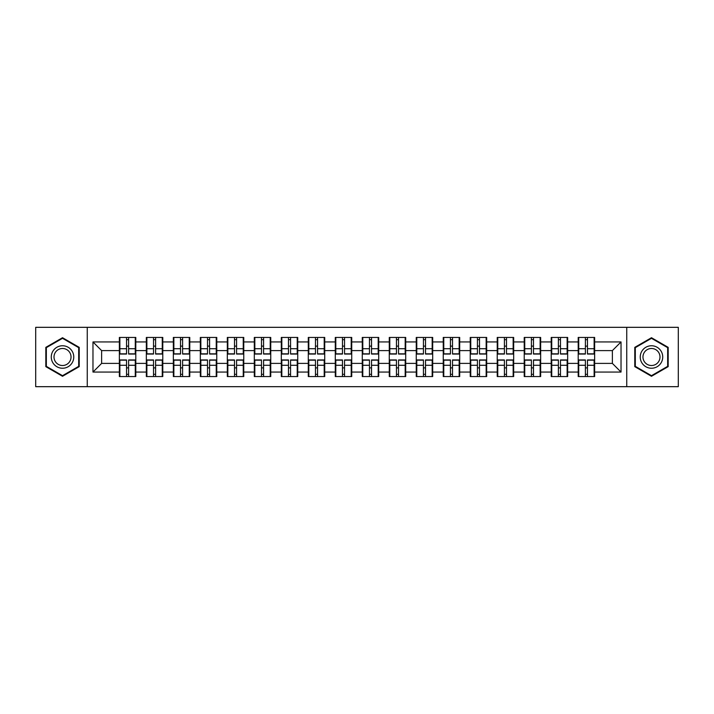 <?xml version="1.0" encoding="UTF-8"?>
<svg xmlns="http://www.w3.org/2000/svg" width="714" height="714" viewBox="0 0 714 714"><rect width="100%" height="100%" fill="white"/><g stroke="black" fill="none" stroke-linecap="round" stroke-linejoin="round"><path stroke-width="1.07" d="M626.74 386.676L678.3 386.676L678.3 327.324L626.74 327.324L626.74 386.676L87.26 386.676L87.26 327.324L35.7 327.324L35.7 386.676L87.26 386.676M594.646 367.987L594.128 367.987M578.724 367.987L578.206 367.987M578.206 346.013L578.724 346.013M594.128 346.013L594.646 346.013M594.646 343.764L594.128 343.764M578.724 343.764L578.206 343.764M578.206 370.236L578.724 370.236M594.128 370.236L594.646 370.236M567.657 367.987L567.13 367.987M551.735 367.987L551.217 367.987M551.217 346.013L551.735 346.013M567.13 346.013L567.657 346.013M567.657 343.764L567.13 343.764M551.735 343.764L551.217 343.764M551.217 370.236L551.735 370.236M567.13 370.236L567.657 370.236M540.659 367.987L540.141 367.987M524.745 367.987L524.228 367.987M524.228 346.013L524.745 346.013M540.141 346.013L540.659 346.013M540.659 343.764L540.141 343.764M524.745 343.764L524.228 343.764M524.228 370.236L524.745 370.236M540.141 370.236L540.659 370.236M513.669 367.987L513.152 367.987M497.756 367.987L497.23 367.987M497.23 346.013L497.756 346.013M513.152 346.013L513.669 346.013M513.669 343.764L513.152 343.764M497.756 343.764L497.23 343.764M497.23 370.236L497.756 370.236M513.152 370.236L513.669 370.236M486.68 367.987L486.163 367.987M470.758 367.987L470.24 367.987M470.24 346.013L470.758 346.013M486.163 346.013L486.68 346.013M486.68 343.764L486.163 343.764M470.758 343.764L470.24 343.764M470.24 370.236L470.758 370.236M486.163 370.236L486.68 370.236M459.691 367.987L459.164 367.987M443.769 367.987L443.251 367.987M443.251 346.013L443.769 346.013M459.164 346.013L459.691 346.013M459.691 343.764L459.164 343.764M443.769 343.764L443.251 343.764M443.251 370.236L443.769 370.236M459.164 370.236L459.691 370.236M432.693 367.987L432.175 367.987M416.78 367.987L416.262 367.987M416.262 346.013L416.78 346.013M432.175 346.013L432.693 346.013M432.693 343.764L432.175 343.764M416.78 343.764L416.262 343.764M416.262 370.236L416.78 370.236M432.175 370.236L432.693 370.236M405.704 367.987L405.186 367.987M389.79 367.987L389.273 367.987M389.273 346.013L389.79 346.013M405.186 346.013L405.704 346.013M405.704 343.764L405.186 343.764M389.79 343.764L389.273 343.764M389.273 370.236L389.79 370.236M405.186 370.236L405.704 370.236M378.715 367.987L378.197 367.987M362.792 367.987L362.275 367.987M362.275 346.013L362.792 346.013M378.197 346.013L378.715 346.013M378.715 343.764L378.197 343.764M362.792 343.764L362.275 343.764M362.275 370.236L362.792 370.236M378.197 370.236L378.715 370.236M351.725 367.987L351.208 367.987M335.803 367.987L335.285 367.987M335.285 346.013L335.803 346.013M351.208 346.013L351.725 346.013M351.725 343.764L351.208 343.764M335.803 343.764L335.285 343.764M335.285 370.236L335.803 370.236M351.208 370.236L351.725 370.236M324.727 367.987L324.21 367.987M308.814 367.987L308.296 367.987M308.296 346.013L308.814 346.013M324.21 346.013L324.727 346.013M324.727 343.764L324.21 343.764M308.814 343.764L308.296 343.764M308.296 370.236L308.814 370.236M324.21 370.236L324.727 370.236M297.738 367.987L297.22 367.987M281.825 367.987L281.307 367.987M281.307 346.013L281.825 346.013M297.22 346.013L297.738 346.013M297.738 343.764L297.22 343.764M281.825 343.764L281.307 343.764M281.307 370.236L281.825 370.236M297.22 370.236L297.738 370.236M270.749 367.987L270.231 367.987M254.836 367.987L254.309 367.987M254.309 346.013L254.836 346.013M270.231 346.013L270.749 346.013M270.749 343.764L270.231 343.764M254.836 343.764L254.309 343.764M254.309 370.236L254.836 370.236M270.231 370.236L270.749 370.236M243.76 367.987L243.242 367.987M227.837 367.987L227.32 367.987M227.32 346.013L227.837 346.013M243.242 346.013L243.76 346.013M243.76 343.764L243.242 343.764M227.837 343.764L227.32 343.764M227.32 370.236L227.837 370.236M243.242 370.236L243.76 370.236M216.77 367.987L216.244 367.987M200.848 367.987L200.331 367.987M200.331 346.013L200.848 346.013M216.244 346.013L216.77 346.013M216.77 343.764L216.244 343.764M200.848 343.764L200.331 343.764M200.331 370.236L200.848 370.236M216.244 370.236L216.77 370.236M189.772 367.987L189.255 367.987M173.859 367.987L173.341 367.987M173.341 346.013L173.859 346.013M189.255 346.013L189.772 346.013M189.772 343.764L189.255 343.764M173.859 343.764L173.341 343.764M173.341 370.236L173.859 370.236M189.255 370.236L189.772 370.236M162.783 367.987L162.265 367.987M146.87 367.987L146.343 367.987M146.343 346.013L146.87 346.013M162.265 346.013L162.783 346.013M162.783 343.764L162.265 343.764M146.87 343.764L146.343 343.764M146.343 370.236L146.87 370.236M162.265 370.236L162.783 370.236M626.74 327.324L87.26 327.324M612.38 363.399L612.38 350.601L594.646 350.601L594.646 363.399L612.38 363.399L621.028 372.056L621.028 341.944L594.646 341.944L594.646 337.445L578.206 337.445L578.206 350.601L567.657 350.601L567.657 363.399L578.206 363.399L578.206 350.601M621.028 372.056L594.646 372.056L594.646 376.555L578.206 376.555L578.206 372.056L567.657 372.056L567.657 376.555L551.217 376.555L551.217 372.056L540.659 372.056L540.659 376.555L524.228 376.555L524.228 372.056L513.669 372.056L513.669 376.555L497.23 376.555L497.23 372.056L486.68 372.056L486.68 376.555L470.24 376.555L470.24 372.056L459.691 372.056L459.691 376.555L443.251 376.555L443.251 372.056L432.693 372.056L432.693 376.555L416.262 376.555L416.262 372.056L405.704 372.056L405.704 376.555L389.273 376.555L389.273 372.056L378.715 372.056L378.715 376.555L362.275 376.555L362.275 372.056L351.725 372.056L351.725 376.555L335.285 376.555L335.285 372.056L324.727 372.056L324.727 376.555L308.296 376.555L308.296 372.056L297.738 372.056L297.738 376.555L281.307 376.555L281.307 372.056L270.749 372.056L270.749 376.555L254.309 376.555L254.309 372.056L243.76 372.056L243.76 376.555L227.32 376.555L227.32 372.056L216.77 372.056L216.77 376.555L200.331 376.555L200.331 372.056L189.772 372.056L189.772 376.555L173.341 376.555L173.341 372.056L162.783 372.056L162.783 376.555L146.343 376.555L146.343 372.056L135.794 372.056L135.794 376.555L119.354 376.555L119.354 372.056L92.972 372.056L92.972 341.944L119.354 341.944L119.354 350.601L101.62 350.601L101.62 363.399L119.354 363.399L119.354 350.601M578.206 341.944L567.657 341.944L567.657 337.445L551.217 337.445L551.217 341.944L540.659 341.944L540.659 337.445L524.228 337.445L524.228 341.944L513.669 341.944L513.669 337.445L497.23 337.445L497.23 341.944L486.68 341.944L486.68 337.445L470.24 337.445L470.24 341.944L459.691 341.944L459.691 337.445L443.251 337.445L443.251 341.944L432.693 341.944L432.693 337.445L416.262 337.445L416.262 341.944L405.704 341.944L405.704 337.445L389.273 337.445L389.273 341.944L378.715 341.944L378.715 337.445L362.275 337.445L362.275 341.944L351.725 341.944L351.725 337.445L335.285 337.445L335.285 341.944L324.727 341.944L324.727 337.445L308.296 337.445L308.296 341.944L297.738 341.944L297.738 337.445L281.307 337.445L281.307 341.944L270.749 341.944L270.749 337.445L254.309 337.445L254.309 341.944L243.76 341.944L243.76 337.445L227.32 337.445L227.32 341.944L216.77 341.944L216.77 337.445L200.331 337.445L200.331 341.944L189.772 341.944L189.772 337.445L173.341 337.445L173.341 341.944L162.783 341.944L162.783 337.445L146.343 337.445L146.343 341.944L135.794 341.944L135.794 337.445L119.354 337.445L119.354 341.944M578.206 363.399L578.206 372.056M567.657 363.399L567.657 372.056M567.657 341.944L567.657 350.601M540.659 363.399L551.217 363.399L551.217 350.601L540.659 350.601L540.659 372.056M551.217 363.399L551.217 372.056M551.217 341.944L551.217 350.601M540.659 341.944L540.659 350.601M513.669 363.399L524.228 363.399L524.228 350.601L513.669 350.601L513.669 372.056M524.228 363.399L524.228 372.056M524.228 341.944L524.228 350.601M513.669 341.944L513.669 350.601M486.68 363.399L497.23 363.399L497.23 350.601L486.68 350.601L486.68 372.056M497.23 363.399L497.23 372.056M497.23 341.944L497.23 350.601M486.68 341.944L486.68 350.601M459.691 363.399L470.24 363.399L470.24 350.601L459.691 350.601L459.691 372.056M470.24 363.399L470.24 372.056M470.24 341.944L470.24 350.601M459.691 341.944L459.691 350.601M432.693 363.399L443.251 363.399L443.251 350.601L432.693 350.601L432.693 372.056M443.251 363.399L443.251 372.056M443.251 341.944L443.251 350.601M432.693 341.944L432.693 350.601M405.704 363.399L416.262 363.399L416.262 350.601L405.704 350.601L405.704 372.056M416.262 363.399L416.262 372.056M416.262 341.944L416.262 350.601M405.704 341.944L405.704 350.601M378.715 363.399L389.273 363.399L389.273 350.601L378.715 350.601L378.715 372.056M389.273 363.399L389.273 372.056M389.273 341.944L389.273 350.601M378.715 341.944L378.715 350.601M351.725 363.399L362.275 363.399L362.275 350.601L351.725 350.601L351.725 372.056M362.275 363.399L362.275 372.056M362.275 341.944L362.275 350.601M351.725 341.944L351.725 350.601M324.727 363.399L335.285 363.399L335.285 350.601L324.727 350.601L324.727 372.056M335.285 363.399L335.285 372.056M335.285 341.944L335.285 350.601M324.727 341.944L324.727 350.601M297.738 363.399L308.296 363.399L308.296 350.601L297.738 350.601L297.738 372.056M308.296 363.399L308.296 372.056M308.296 341.944L308.296 350.601M297.738 341.944L297.738 350.601M270.749 363.399L281.307 363.399L281.307 350.601L270.749 350.601L270.749 372.056M281.307 363.399L281.307 372.056M281.307 341.944L281.307 350.601M270.749 341.944L270.749 350.601M243.76 363.399L254.309 363.399L254.309 350.601L243.76 350.601L243.76 372.056M254.309 363.399L254.309 372.056M254.309 341.944L254.309 350.601M243.76 341.944L243.76 350.601M216.77 363.399L227.32 363.399L227.32 350.601L216.77 350.601L216.77 372.056M227.32 363.399L227.32 372.056M227.32 341.944L227.32 350.601M216.77 341.944L216.77 350.601M189.772 363.399L200.331 363.399L200.331 350.601L189.772 350.601L189.772 372.056M200.331 363.399L200.331 372.056M200.331 341.944L200.331 350.601M189.772 341.944L189.772 350.601M162.783 363.399L173.341 363.399L173.341 350.601L162.783 350.601L162.783 372.056M173.341 363.399L173.341 372.056M173.341 341.944L173.341 350.601M162.783 341.944L162.783 350.601M135.794 363.399L146.343 363.399L146.343 350.601L135.794 350.601L135.794 372.056M146.343 363.399L146.343 372.056M146.343 341.944L146.343 350.601M135.794 341.944L135.794 350.601M135.794 367.987L135.276 367.987M119.872 367.987L119.354 367.987M119.354 346.013L119.872 346.013M135.276 346.013L135.794 346.013M135.794 343.764L135.276 343.764M119.872 343.764L119.354 343.764M119.354 370.236L119.872 370.236M135.276 370.236L135.794 370.236M119.354 363.399L119.354 372.056M101.62 363.399L92.972 372.056M92.972 341.944L101.62 350.601M594.646 363.399L594.646 372.056M594.646 341.944L594.646 350.601M621.028 341.944L612.38 350.601M62.52 337.722L45.821 347.361L45.821 366.639L62.52 376.278L79.218 366.639L79.218 347.361L62.52 337.722M634.782 366.639L651.48 376.278L668.179 366.639L668.179 347.361L651.48 337.722L634.782 347.361L634.782 366.639M135.276 337.445L135.276 354.055L128.609 354.055L128.609 337.445M126.539 337.445L126.539 354.055L119.872 354.055L119.872 337.445M126.539 339.694L128.609 339.694M128.609 346.103L126.539 346.103M119.872 376.555L119.872 359.945L126.539 359.945L126.539 376.555M128.609 376.555L128.609 359.945L135.276 359.945L135.276 376.555M128.609 374.306L126.539 374.306M126.539 367.897L128.609 367.897M62.52 345.754A11.245 11.245 0 0 0 51.274 357A11.245 11.245 0 0 0 62.52 368.245A11.245 11.245 0 0 0 73.765 357A11.245 11.245 0 0 0 62.52 345.754M62.52 348.486A8.514 8.514 0 0 0 54.005 357A8.514 8.514 0 0 0 62.52 365.514A8.514 8.514 0 0 0 71.034 357A8.514 8.514 0 0 0 62.52 348.486M78.692 366.344L62.52 375.68L46.339 366.344L46.339 347.656L62.52 338.32L78.692 347.656L78.692 366.344M661.218 351.377A11.245 11.245 0 0 0 645.858 347.263A11.245 11.245 0 0 0 641.743 362.623A11.245 11.245 0 0 0 657.103 366.737A11.245 11.245 0 0 0 661.218 351.377M658.852 352.743A8.514 8.514 0 0 0 647.223 349.628A8.514 8.514 0 0 0 644.108 361.257A8.514 8.514 0 0 0 655.738 364.372A8.514 8.514 0 0 0 658.852 352.743M651.48 375.68L635.308 366.344L635.308 347.656L651.48 338.32L667.661 347.656L667.661 366.344L651.48 375.68M162.265 337.445L162.265 354.055L155.607 354.055L155.607 337.445M153.528 337.445L153.528 354.055L146.87 354.055L146.87 337.445M153.528 339.694L155.607 339.694M155.607 346.103L153.528 346.103M189.255 337.445L189.255 354.055L182.597 354.055L182.597 337.445M180.517 337.445L180.517 354.055L173.859 354.055L173.859 337.445M180.517 339.694L182.597 339.694M182.597 346.103L180.517 346.103M216.244 337.445L216.244 354.055L209.586 354.055L209.586 337.445M207.506 337.445L207.506 354.055L200.848 354.055L200.848 337.445M207.506 339.694L209.586 339.694M209.586 346.103L207.506 346.103M243.242 337.445L243.242 354.055L236.575 354.055L236.575 337.445M234.504 337.445L234.504 354.055L227.837 354.055L227.837 337.445M234.504 339.694L236.575 339.694M236.575 346.103L234.504 346.103M270.231 337.445L270.231 354.055L263.573 354.055L263.573 337.445M261.494 337.445L261.494 354.055L254.836 354.055L254.836 337.445M261.494 339.694L263.573 339.694M263.573 346.103L261.494 346.103M146.87 376.555L146.87 359.945L153.528 359.945L153.528 376.555M155.607 376.555L155.607 359.945L162.265 359.945L162.265 376.555M155.607 374.306L153.528 374.306M153.528 367.897L155.607 367.897M173.859 376.555L173.859 359.945L180.517 359.945L180.517 376.555M182.597 376.555L182.597 359.945L189.255 359.945L189.255 376.555M182.597 374.306L180.517 374.306M180.517 367.897L182.597 367.897M200.848 376.555L200.848 359.945L207.506 359.945L207.506 376.555M209.586 376.555L209.586 359.945L216.244 359.945L216.244 376.555M209.586 374.306L207.506 374.306M207.506 367.897L209.586 367.897M227.837 376.555L227.837 359.945L234.504 359.945L234.504 376.555M236.575 376.555L236.575 359.945L243.242 359.945L243.242 376.555M236.575 374.306L234.504 374.306M234.504 367.897L236.575 367.897M254.836 376.555L254.836 359.945L261.494 359.945L261.494 376.555M263.573 376.555L263.573 359.945L270.231 359.945L270.231 376.555M263.573 374.306L261.494 374.306M261.494 367.897L263.573 367.897M297.22 337.445L297.22 354.055L290.562 354.055L290.562 337.445M288.483 337.445L288.483 354.055L281.825 354.055L281.825 337.445M288.483 339.694L290.562 339.694M290.562 346.103L288.483 346.103M281.825 376.555L281.825 359.945L288.483 359.945L288.483 376.555M290.562 376.555L290.562 359.945L297.22 359.945L297.22 376.555M290.562 374.306L288.483 374.306M288.483 367.897L290.562 367.897M324.21 337.445L324.21 354.055L317.551 354.055L317.551 337.445M315.472 337.445L315.472 354.055L308.814 354.055L308.814 337.445M315.472 339.694L317.551 339.694M317.551 346.103L315.472 346.103M308.814 376.555L308.814 359.945L315.472 359.945L315.472 376.555M317.551 376.555L317.551 359.945L324.21 359.945L324.21 376.555M317.551 374.306L315.472 374.306M315.472 367.897L317.551 367.897M351.208 337.445L351.208 354.055L344.541 354.055L344.541 337.445M342.47 337.445L342.47 354.055L335.803 354.055L335.803 337.445M342.47 339.694L344.541 339.694M344.541 346.103L342.47 346.103M335.803 376.555L335.803 359.945L342.47 359.945L342.47 376.555M344.541 376.555L344.541 359.945L351.208 359.945L351.208 376.555M344.541 374.306L342.47 374.306M342.47 367.897L344.541 367.897M378.197 337.445L378.197 354.055L371.53 354.055L371.53 337.445M369.459 337.445L369.459 354.055L362.792 354.055L362.792 337.445M369.459 339.694L371.53 339.694M371.53 346.103L369.459 346.103M362.792 376.555L362.792 359.945L369.459 359.945L369.459 376.555M371.53 376.555L371.53 359.945L378.197 359.945L378.197 376.555M371.53 374.306L369.459 374.306M369.459 367.897L371.53 367.897M405.186 337.445L405.186 354.055L398.528 354.055L398.528 337.445M396.448 337.445L396.448 354.055L389.79 354.055L389.79 337.445M396.448 339.694L398.528 339.694M398.528 346.103L396.448 346.103M389.79 376.555L389.79 359.945L396.448 359.945L396.448 376.555M398.528 376.555L398.528 359.945L405.186 359.945L405.186 376.555M398.528 374.306L396.448 374.306M396.448 367.897L398.528 367.897M432.175 337.445L432.175 354.055L425.517 354.055L425.517 337.445M423.438 337.445L423.438 354.055L416.78 354.055L416.78 337.445M423.438 339.694L425.517 339.694M425.517 346.103L423.438 346.103M416.78 376.555L416.78 359.945L423.438 359.945L423.438 376.555M425.517 376.555L425.517 359.945L432.175 359.945L432.175 376.555M425.517 374.306L423.438 374.306M423.438 367.897L425.517 367.897M459.164 337.445L459.164 354.055L452.506 354.055L452.506 337.445M450.427 337.445L450.427 354.055L443.769 354.055L443.769 337.445M450.427 339.694L452.506 339.694M452.506 346.103L450.427 346.103M443.769 376.555L443.769 359.945L450.427 359.945L450.427 376.555M452.506 376.555L452.506 359.945L459.164 359.945L459.164 376.555M452.506 374.306L450.427 374.306M450.427 367.897L452.506 367.897M486.163 337.445L486.163 354.055L479.496 354.055L479.496 337.445M477.425 337.445L477.425 354.055L470.758 354.055L470.758 337.445M477.425 339.694L479.496 339.694M479.496 346.103L477.425 346.103M470.758 376.555L470.758 359.945L477.425 359.945L477.425 376.555M479.496 376.555L479.496 359.945L486.163 359.945L486.163 376.555M479.496 374.306L477.425 374.306M477.425 367.897L479.496 367.897M513.152 337.445L513.152 354.055L506.494 354.055L506.494 337.445M504.414 337.445L504.414 354.055L497.756 354.055L497.756 337.445M504.414 339.694L506.494 339.694M506.494 346.103L504.414 346.103M497.756 376.555L497.756 359.945L504.414 359.945L504.414 376.555M506.494 376.555L506.494 359.945L513.152 359.945L513.152 376.555M506.494 374.306L504.414 374.306M504.414 367.897L506.494 367.897M540.141 337.445L540.141 354.055L533.483 354.055L533.483 337.445M531.403 337.445L531.403 354.055L524.745 354.055L524.745 337.445M531.403 339.694L533.483 339.694M533.483 346.103L531.403 346.103M524.745 376.555L524.745 359.945L531.403 359.945L531.403 376.555M533.483 376.555L533.483 359.945L540.141 359.945L540.141 376.555M533.483 374.306L531.403 374.306M531.403 367.897L533.483 367.897M567.13 337.445L567.13 354.055L560.472 354.055L560.472 337.445M558.393 337.445L558.393 354.055L551.735 354.055L551.735 337.445M558.393 339.694L560.472 339.694M560.472 346.103L558.393 346.103M551.735 376.555L551.735 359.945L558.393 359.945L558.393 376.555M560.472 376.555L560.472 359.945L567.13 359.945L567.13 376.555M560.472 374.306L558.393 374.306M558.393 367.897L560.472 367.897M594.128 337.445L594.128 354.055L587.461 354.055L587.461 337.445M585.391 337.445L585.391 354.055L578.724 354.055L578.724 337.445M585.391 339.694L587.461 339.694M587.461 346.103L585.391 346.103M578.724 376.555L578.724 359.945L585.391 359.945L585.391 376.555M587.461 376.555L587.461 359.945L594.128 359.945L594.128 376.555M587.461 374.306L585.391 374.306M585.391 367.897L587.461 367.897M126.539 348.718L119.872 348.718M126.539 353.841L119.872 353.841M135.276 348.718L128.609 348.718M135.276 353.841L128.609 353.841M128.609 365.282L135.276 365.282M128.609 360.159L135.276 360.159M119.872 365.282L126.539 365.282M119.872 360.159L126.539 360.159M153.528 348.718L146.87 348.718M153.528 353.841L146.87 353.841M162.265 348.718L155.607 348.718M162.265 353.841L155.607 353.841M180.517 348.718L173.859 348.718M180.517 353.841L173.859 353.841M189.255 348.718L182.597 348.718M189.255 353.841L182.597 353.841M207.506 348.718L200.848 348.718M207.506 353.841L200.848 353.841M216.244 348.718L209.586 348.718M216.244 353.841L209.586 353.841M234.504 348.718L227.837 348.718M234.504 353.841L227.837 353.841M243.242 348.718L236.575 348.718M243.242 353.841L236.575 353.841M261.494 348.718L254.836 348.718M261.494 353.841L254.836 353.841M270.231 348.718L263.573 348.718M270.231 353.841L263.573 353.841M155.607 365.282L162.265 365.282M155.607 360.159L162.265 360.159M146.87 365.282L153.528 365.282M146.87 360.159L153.528 360.159M182.597 365.282L189.255 365.282M182.597 360.159L189.255 360.159M173.859 365.282L180.517 365.282M173.859 360.159L180.517 360.159M209.586 365.282L216.244 365.282M209.586 360.159L216.244 360.159M200.848 365.282L207.506 365.282M200.848 360.159L207.506 360.159M236.575 365.282L243.242 365.282M236.575 360.159L243.242 360.159M227.837 365.282L234.504 365.282M227.837 360.159L234.504 360.159M263.573 365.282L270.231 365.282M263.573 360.159L270.231 360.159M254.836 365.282L261.494 365.282M254.836 360.159L261.494 360.159M288.483 348.718L281.825 348.718M288.483 353.841L281.825 353.841M297.22 348.718L290.562 348.718M297.22 353.841L290.562 353.841M290.562 365.282L297.22 365.282M290.562 360.159L297.22 360.159M281.825 365.282L288.483 365.282M281.825 360.159L288.483 360.159M315.472 348.718L308.814 348.718M315.472 353.841L308.814 353.841M324.21 348.718L317.551 348.718M324.21 353.841L317.551 353.841M317.551 365.282L324.21 365.282M317.551 360.159L324.21 360.159M308.814 365.282L315.472 365.282M308.814 360.159L315.472 360.159M342.47 348.718L335.803 348.718M342.47 353.841L335.803 353.841M351.208 348.718L344.541 348.718M351.208 353.841L344.541 353.841M344.541 365.282L351.208 365.282M344.541 360.159L351.208 360.159M335.803 365.282L342.47 365.282M335.803 360.159L342.47 360.159M369.459 348.718L362.792 348.718M369.459 353.841L362.792 353.841M378.197 348.718L371.53 348.718M378.197 353.841L371.53 353.841M371.53 365.282L378.197 365.282M371.53 360.159L378.197 360.159M362.792 365.282L369.459 365.282M362.792 360.159L369.459 360.159M396.448 348.718L389.79 348.718M396.448 353.841L389.79 353.841M405.186 348.718L398.528 348.718M405.186 353.841L398.528 353.841M398.528 365.282L405.186 365.282M398.528 360.159L405.186 360.159M389.79 365.282L396.448 365.282M389.79 360.159L396.448 360.159M423.438 348.718L416.78 348.718M423.438 353.841L416.78 353.841M432.175 348.718L425.517 348.718M432.175 353.841L425.517 353.841M425.517 365.282L432.175 365.282M425.517 360.159L432.175 360.159M416.78 365.282L423.438 365.282M416.78 360.159L423.438 360.159M450.427 348.718L443.769 348.718M450.427 353.841L443.769 353.841M459.164 348.718L452.506 348.718M459.164 353.841L452.506 353.841M452.506 365.282L459.164 365.282M452.506 360.159L459.164 360.159M443.769 365.282L450.427 365.282M443.769 360.159L450.427 360.159M477.425 348.718L470.758 348.718M477.425 353.841L470.758 353.841M486.163 348.718L479.496 348.718M486.163 353.841L479.496 353.841M479.496 365.282L486.163 365.282M479.496 360.159L486.163 360.159M470.758 365.282L477.425 365.282M470.758 360.159L477.425 360.159M504.414 348.718L497.756 348.718M504.414 353.841L497.756 353.841M513.152 348.718L506.494 348.718M513.152 353.841L506.494 353.841M506.494 365.282L513.152 365.282M506.494 360.159L513.152 360.159M497.756 365.282L504.414 365.282M497.756 360.159L504.414 360.159M531.403 348.718L524.745 348.718M531.403 353.841L524.745 353.841M540.141 348.718L533.483 348.718M540.141 353.841L533.483 353.841M533.483 365.282L540.141 365.282M533.483 360.159L540.141 360.159M524.745 365.282L531.403 365.282M524.745 360.159L531.403 360.159M558.393 348.718L551.735 348.718M558.393 353.841L551.735 353.841M567.13 348.718L560.472 348.718M567.13 353.841L560.472 353.841M560.472 365.282L567.13 365.282M560.472 360.159L567.13 360.159M551.735 365.282L558.393 365.282M551.735 360.159L558.393 360.159M585.391 348.718L578.724 348.718M585.391 353.841L578.724 353.841M594.128 348.718L587.461 348.718M594.128 353.841L587.461 353.841M587.461 365.282L594.128 365.282M587.461 360.159L594.128 360.159M578.724 365.282L585.391 365.282M578.724 360.159L585.391 360.159"/></g></svg>
